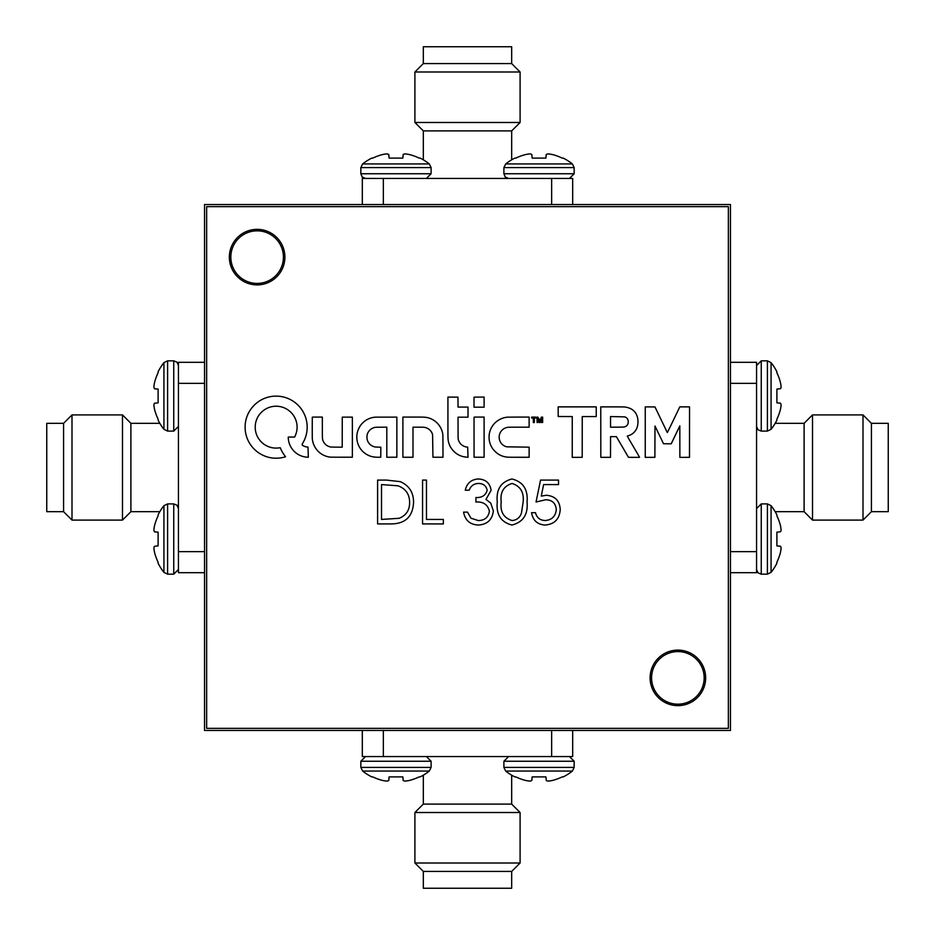 <?xml version="1.0" encoding="UTF-8"?>
<svg xmlns="http://www.w3.org/2000/svg" width="935" height="935" viewBox="0 0 935 935"><rect width="100%" height="100%" fill="white"/><g stroke="black" fill="none" stroke-linecap="round" stroke-linejoin="round"><path stroke-width="1.4" d="M677.875 651.578A26.297 26.297 0 0 0 651.578 677.875A26.297 26.297 0 0 0 677.875 704.172A26.297 26.297 0 0 0 704.172 677.875A26.297 26.297 0 0 0 677.875 651.578M257.125 230.828A26.297 26.297 0 0 0 230.828 257.125A26.297 26.297 0 0 0 257.125 283.422A26.297 26.297 0 0 0 283.422 257.125A26.297 26.297 0 0 0 257.125 230.828M730.469 730.469L730.469 204.531L204.531 204.531L204.531 730.469L730.469 730.469M511.679 871.42L423.321 871.42L414.906 863.005L520.094 863.005L511.679 871.42L511.679 888.25L423.321 888.25L423.321 871.42M414.906 812.515L520.094 812.515L511.679 804.1L423.321 804.1L414.906 812.515L414.906 863.005M520.094 812.515L520.094 863.005M511.679 804.1L511.679 775.173M423.321 804.1L423.321 775.173M572.688 730.469L572.688 756.555L362.312 756.555L362.312 730.469M383.35 730.469L383.35 756.555M551.65 756.555L551.65 730.469M431.105 767.39L360.84 767.39L360.84 761.254L431.105 761.254L431.105 767.39L429.317 771.071A53.833 53.833 0 0 1 420.177 776.891L419.184 776.891A53.774 53.564 180 0 1 409.378 780.456L408.817 780.573A53.365 49.123 -102.9 0 1 405.486 781.076A53.365 49.123 -102.9 0 0 408.817 780.573M429.317 771.071L362.628 771.071A53.833 53.833 0 0 0 371.768 776.891L372.761 776.891A53.774 53.564 180 0 0 382.567 780.456A53.774 53.564 180 0 1 372.761 776.891M386.459 781.076L387.254 781.076L386.459 781.076A53.365 49.123 102.9 0 1 383.128 780.573A53.365 49.123 102.9 0 0 386.459 781.076L387.254 781.076A53.365 20.348 95.4 0 0 388.679 780.573L389.112 776.891L388.796 780.456M403.266 780.573A53.365 20.348 -95.4 0 0 404.691 781.076L405.486 781.076L404.691 781.076A53.365 20.348 -95.4 0 1 403.266 780.573L402.833 776.891L403.149 780.456L402.833 776.891L403.149 780.456L402.833 776.891L389.112 776.891M529.514 781.076L530.309 781.076L529.514 781.076A53.365 49.123 102.9 0 1 526.183 780.573A53.365 49.123 102.9 0 0 529.514 781.076L530.309 781.076A53.365 20.348 95.4 0 0 531.734 780.573L532.167 776.891L531.851 780.456L532.167 776.891L545.888 776.891L546.32 780.573A53.365 20.348 -95.4 0 0 547.746 781.076L548.541 781.076A53.365 49.123 -102.9 0 0 551.872 780.573A53.365 49.123 -102.9 0 1 548.541 781.076L547.746 781.076A53.365 20.348 -95.4 0 1 546.32 780.573M404.691 781.076L405.486 781.076M574.16 767.39L503.895 767.39L503.895 761.254L574.16 761.254L574.16 767.39L572.372 771.071A53.833 53.833 0 0 1 563.232 776.891L562.239 776.891A53.774 53.564 180 0 1 552.433 780.456L551.872 780.573M572.372 771.071L505.683 771.071A53.833 53.833 0 0 0 514.823 776.891L515.816 776.891A53.774 53.564 180 0 0 525.622 780.456A53.774 53.564 180 0 1 515.816 776.891M547.746 781.076L548.541 781.076M781.076 548.541L781.076 547.746L781.076 548.541A53.365 49.123 12.9 0 1 780.573 551.872A53.365 49.123 12.9 0 0 781.076 548.541L781.076 547.746A53.365 20.348 5.4 0 0 780.573 546.32L776.891 545.888L780.456 546.204L776.891 545.888L776.891 532.167L780.573 531.734A53.365 20.348 174.6 0 0 781.076 530.309L781.076 529.514A53.365 49.123 167.1 0 0 780.573 526.183A53.365 49.123 167.1 0 1 781.076 529.514L781.076 530.309A53.365 20.348 174.6 0 1 780.573 531.734M531.734 154.427A53.365 20.348 84.6 0 0 530.309 153.924L529.514 153.924L530.309 153.924A53.365 20.348 84.6 0 1 531.734 154.427L532.167 158.108L531.851 154.544L532.167 158.108L531.851 154.544L532.167 158.108L545.888 158.108L546.32 154.427A53.365 20.348 -84.6 0 1 547.746 153.924L548.541 153.924A53.365 49.123 -77.1 0 1 551.872 154.427L552.433 154.544A53.774 53.564 0 0 1 562.239 158.108A53.774 53.564 -0 0 0 552.433 154.544M153.924 386.459L153.924 387.254L153.924 386.459A53.365 49.123 -167.1 0 1 154.427 383.128A53.365 49.123 -167.1 0 0 153.924 386.459L153.924 387.254A53.365 20.348 -174.6 0 0 154.427 388.679L158.108 389.112L154.544 388.796L158.108 389.112L158.108 402.833L154.427 403.266A53.365 20.348 -5.4 0 0 153.924 404.691L153.924 405.486A53.365 49.123 -12.9 0 0 154.427 408.817A53.365 49.123 -12.9 0 1 153.924 405.486L153.924 404.691A53.365 20.348 -5.4 0 1 154.427 403.266M781.076 405.486L781.076 404.691L781.076 405.486A53.365 49.123 12.9 0 1 780.573 408.817A53.365 49.123 12.9 0 0 781.076 405.486L781.076 404.691A53.365 20.348 5.4 0 0 780.573 403.266L776.891 402.833L780.456 403.149L776.891 402.833L776.891 389.112L780.573 388.679A53.365 20.348 174.6 0 0 781.076 387.254A53.365 20.348 174.6 0 1 780.573 388.679M405.486 153.924L404.691 153.924L405.486 153.924A53.365 49.123 -77.1 0 1 408.817 154.427A53.365 49.123 -77.1 0 0 405.486 153.924L404.691 153.924A53.365 20.348 -84.6 0 0 403.266 154.427L402.833 158.108L403.149 154.544M388.679 154.427A53.365 20.348 84.6 0 0 387.254 153.924L386.459 153.924L387.254 153.924A53.365 20.348 84.6 0 1 388.679 154.427L389.112 158.108L388.796 154.544L389.112 158.108L388.796 154.544L389.112 158.108L402.833 158.108M153.924 529.514L153.924 530.309L153.924 529.514A53.365 49.123 -167.1 0 1 154.427 526.183A53.365 49.123 -167.1 0 0 153.924 529.514L153.924 530.309A53.365 20.348 -174.6 0 0 154.427 531.734L158.108 532.167L154.544 531.851L158.108 532.167L158.108 545.888L154.427 546.32A53.365 20.348 -5.4 0 0 153.924 547.746A53.365 20.348 -5.4 0 1 154.427 546.32M767.39 431.105L771.071 429.317L771.071 362.628L767.39 360.84L767.39 431.105L761.254 431.105L761.254 360.84L767.39 360.84L771.071 362.628A53.833 53.833 0 0 1 776.891 371.768L776.891 372.761A53.774 53.564 90 0 1 780.456 382.567A53.774 53.564 90 0 0 776.891 372.761M776.891 419.184A53.774 53.564 90 0 0 780.456 409.378A53.774 53.564 90 0 1 776.891 419.184L776.891 420.177A53.833 53.833 0 0 1 771.071 429.317M781.076 387.254L781.076 386.459L781.076 387.254M780.456 382.567L780.573 383.128A53.365 49.123 167.1 0 1 781.076 386.459M360.84 167.61L431.105 167.61L431.105 173.746L360.84 173.746L360.84 167.61L362.628 163.929A53.833 53.833 0 0 1 371.768 158.108L372.761 158.108A53.774 53.564 -0 0 1 382.567 154.544L383.128 154.427A53.365 49.123 77.1 0 1 386.459 153.924A53.365 49.123 77.1 0 0 383.128 154.427M362.628 163.929L429.317 163.929A53.833 53.833 0 0 0 420.177 158.108L419.184 158.108A53.774 53.564 -0 0 0 409.378 154.544A53.774 53.564 0 0 1 419.184 158.108M167.61 503.895L163.929 505.683L163.929 572.372L167.61 574.16L167.61 503.895L173.746 503.895L173.746 574.16L167.61 574.16L163.929 572.372A53.833 53.833 0 0 1 158.108 563.232L158.108 562.239A53.774 53.564 -90 0 1 154.544 552.433A53.774 53.564 -90 0 0 158.108 562.239M158.108 515.816A53.774 53.564 -90 0 0 154.544 525.622A53.774 53.564 -90 0 1 158.108 515.816L158.108 514.823A53.833 53.833 0 0 1 163.929 505.683M153.924 547.746L153.924 548.541A53.365 49.123 -12.9 0 0 154.427 551.872A53.365 49.123 -12.9 0 1 153.924 548.541L153.924 547.746M767.39 503.895L767.39 574.16L761.254 574.16L761.254 503.895L767.39 503.895L771.071 505.683A53.833 53.833 0 0 1 776.891 514.823L776.891 515.816A53.774 53.564 90 0 1 780.456 525.622L780.573 526.183M771.071 505.683L771.071 572.372A53.833 53.833 0 0 0 776.891 563.232L776.891 562.239A53.774 53.564 90 0 0 780.456 552.433A53.774 53.564 90 0 1 776.891 562.239M781.076 530.309L781.076 529.514M503.895 167.61L574.16 167.61L574.16 173.746L503.895 173.746L503.895 167.61L505.683 163.929A53.833 53.833 0 0 1 514.823 158.108L515.816 158.108A53.774 53.564 -0 0 1 525.622 154.544A53.774 53.564 -0 0 0 515.816 158.108M505.683 163.929L572.372 163.929A53.833 53.833 0 0 0 563.232 158.108L562.239 158.108M545.888 158.108L546.204 154.544L545.888 158.108M530.309 153.924L529.514 153.924A53.365 49.123 77.1 0 0 526.183 154.427A53.365 49.123 77.1 0 1 529.514 153.924M130.9 423.321L122.485 414.906L122.485 520.094L130.9 511.679L130.9 423.321L159.827 423.321A53.833 53.833 0 0 1 158.108 420.177L158.108 419.184A53.774 53.564 -90 0 1 154.544 409.378A53.774 53.564 -90 0 0 158.108 419.184M167.61 431.105L167.61 360.84L173.746 360.84L173.746 431.105L167.61 431.105L163.929 429.317L163.929 362.628A53.833 53.833 0 0 0 158.108 371.768L158.108 372.761A53.774 53.564 -90 0 0 154.544 382.567A53.774 53.564 -90 0 1 158.108 372.761M153.924 404.691L153.924 405.486M871.42 423.321L871.42 511.679L863.005 520.094L863.005 414.906L871.42 423.321L888.25 423.321L888.25 511.679L871.42 511.679M812.515 520.094L812.515 414.906L804.1 423.321L804.1 511.679L812.515 520.094L863.005 520.094M812.515 414.906L863.005 414.906M804.1 423.321L775.173 423.321M804.1 511.679L775.173 511.679M730.469 362.312L756.555 362.312L756.555 572.688L730.469 572.688M730.469 551.65L756.555 551.65M756.555 383.35L730.469 383.35M423.321 63.58L511.679 63.58L520.094 71.995L414.906 71.995L423.321 63.58L423.321 46.75L511.679 46.75L511.679 63.58M520.094 122.485L414.906 122.485L423.321 130.9L511.679 130.9L520.094 122.485L520.094 71.995M414.906 122.485L414.906 71.995M423.321 130.9L423.321 159.827M511.679 130.9L511.679 159.827M362.312 204.531L362.312 178.445L572.688 178.445L572.688 204.531M551.65 204.531L551.65 178.445M383.35 178.445L383.35 204.531M63.58 511.679L63.58 423.321L71.995 414.906L71.995 520.094L63.58 511.679L46.75 511.679L46.75 423.321L63.58 423.321M122.485 414.906L71.995 414.906M122.485 520.094L71.995 520.094M130.9 511.679L159.827 511.679M204.531 572.688L178.445 572.688L178.445 362.312L204.531 362.312M204.531 383.35L178.445 383.35M178.445 551.65L204.531 551.65M378.278 457.25A36.722 36.722 0 0 0 378.92 457.238L380.767 457.215L380.825 447.199L378.161 447.129A85.669 85.669 0 0 1 376.957 447.094A34.466 34.466 0 0 1 375.999 447.047A22.732 22.732 0 0 1 375.274 446.988A3.576 3.576 0 0 1 374.818 446.918A11.056 11.056 0 0 1 372.247 445.972A9.782 9.782 0 0 1 368.39 442.407A10.425 10.425 0 0 1 367.291 439.941A6.638 6.638 0 0 1 367.081 438.971A14.715 14.715 0 0 1 366.941 436.551A7.527 7.527 0 0 1 367.034 435.535A9.724 9.724 0 0 1 371.814 428.616A10.916 10.916 0 0 1 374.561 427.47A4.85 4.85 0 0 1 375.239 427.342A12.003 12.003 0 0 1 376.115 427.272A49.426 49.426 0 0 1 377.588 427.237A1193.901 1193.901 0 0 1 381.106 427.213L386.809 427.166L386.809 457.262L396.861 457.215L396.861 417.139L386.389 417.127A1279.477 1279.477 0 0 0 382.31 417.127A770.569 770.569 0 0 0 378.722 417.139A1379.218 1379.218 0 0 0 375.671 417.162A8.158 8.158 0 0 0 374.982 417.197A19.799 19.799 0 0 0 358.514 429.048A19.413 19.413 0 0 0 356.854 435.827A20.874 20.874 0 0 0 357.24 441.285A19.88 19.88 0 0 0 362.125 450.775A20.371 20.371 0 0 0 366.31 454.223A19.752 19.752 0 0 0 369.056 455.649A18.688 18.688 0 0 0 371.966 456.596A21.704 21.704 0 0 0 375.192 457.121A36.722 36.722 0 0 0 378.278 457.25M667.345 432.531L667.31 432.508A1.087 1.087 0 0 1 667.239 432.391L665.439 428.674A4649.486 4649.486 0 0 1 663.453 424.537A8977.403 8977.403 0 0 1 661.092 419.651L654.979 406.935L645.255 406.877L645.255 457.367L654.886 457.32L654.991 426.033L663.511 443.751L671.213 443.798L679.815 425.904L679.874 457.367L689.492 457.32L689.539 406.877L679.792 406.877L673.597 419.768A2883.622 2883.622 0 0 1 670.711 425.764A521.216 521.216 0 0 1 668.829 429.597A2449.56 2449.56 0 0 1 667.391 432.508L667.345 432.531M539.857 421.077L539.834 421.054A260.842 260.842 0 0 1 539.624 420.493A46.271 46.271 0 0 1 539.39 419.862A90.111 90.111 0 0 1 539.121 419.102L537.777 417.103A6.522 6.522 0 0 0 537.473 417.092A1.379 1.379 0 0 0 537.263 417.115L537.052 417.326A185.82 185.82 0 0 0 537.041 418.062A70.593 70.593 0 0 0 537.041 418.927A125.699 125.699 0 0 0 537.052 419.92L537.076 422.503L538.022 422.503L538.128 418.927L539.413 422.503L540.255 422.562L541.599 418.786L541.704 422.503L542.651 422.503L542.651 417.139L541.984 417.103A2.431 2.431 0 0 0 541.505 417.127L541.271 417.279A1.753 1.753 0 0 0 541.084 417.664A286.239 286.239 0 0 0 540.477 419.418A62.914 62.914 0 0 1 540.255 420.06A32.398 32.398 0 0 1 540.068 420.586A152.744 152.744 0 0 1 539.892 421.054L539.857 421.077M636.501 457.355L636.501 457.355A117.74 117.74 0 0 0 638.196 457.344A436.575 436.575 0 0 0 639.528 457.32L637.752 454.094A1440.8 1440.8 0 0 0 635.753 450.67A2812.737 2812.737 0 0 0 633.369 446.626A6735.576 6735.576 0 0 1 630.996 442.594A3407.713 3407.713 0 0 1 628.986 439.181L627.268 436.014A0.666 0.666 0 0 1 627.338 436.014A1.11 1.11 0 0 0 627.689 435.955A56.509 56.509 0 0 0 628.706 435.617A34.49 34.49 0 0 0 629.722 435.231A11.22 11.22 0 0 0 630.471 434.915A12.354 12.354 0 0 0 632.294 433.852A13.125 13.125 0 0 0 636.454 429.025A12.506 12.506 0 0 0 637.249 427.014A17.391 17.391 0 0 0 637.763 424.724A18.98 18.98 0 0 0 637.986 422.281A19.717 19.717 0 0 0 637.892 419.803A16.596 16.596 0 0 0 636.595 414.836A12.132 12.132 0 0 0 633.895 410.956A12.763 12.763 0 0 0 629.851 408.326A19.6 19.6 0 0 0 624.627 406.994A8.684 8.684 0 0 0 623.785 406.935A619.332 619.332 0 0 0 620.945 406.912A583.031 583.031 0 0 0 617.205 406.889A1859.189 1859.189 0 0 0 612.18 406.877L600.761 406.877L600.819 457.32L610.497 457.32L610.555 436.645L616.387 436.657L628.495 457.32L634.035 457.344A500.377 500.377 0 0 0 636.501 457.355M276.07 458.197A33.695 33.695 0 0 0 279.577 458.021A29.897 29.897 0 0 0 282.674 457.531A16.97 16.97 0 0 0 283.293 457.39A70.043 70.043 0 0 0 284.17 457.168A76.775 76.775 0 0 0 285.035 456.934A7.912 7.912 0 0 0 285.502 456.783L285.526 456.724A2.863 2.863 0 0 0 285.397 456.502A4.617 4.617 0 0 0 285.175 456.186A17.683 17.683 0 0 0 284.848 455.766A23.562 23.562 0 0 1 283.679 454.176A36.851 36.851 0 0 1 281.435 450.366A22.569 22.569 0 0 1 280.629 448.59A21.961 21.961 0 0 0 280.512 448.297A13.639 13.639 0 0 0 280.395 448.052A20.29 20.29 0 0 0 280.301 447.83L280.219 447.76A8.076 8.076 0 0 0 279.974 447.772A5.587 5.587 0 0 0 279.694 447.807A9.853 9.853 0 0 0 279.366 447.865A6.896 6.896 0 0 1 278.934 447.923A30.937 30.937 0 0 1 278.291 447.982A34.537 34.537 0 0 1 277.578 448.04A29.452 29.452 0 0 1 276.889 448.075A21.248 21.248 0 0 1 274.341 448.029A19.67 19.67 0 0 1 269.432 447A22.3 22.3 0 0 1 267.024 446.007A23.959 23.959 0 0 1 265.505 445.212A18.174 18.174 0 0 1 262.887 443.377A24.252 24.252 0 0 1 261.601 442.22A21.458 21.458 0 0 1 259.287 439.59A20.57 20.57 0 0 1 256.143 433.408A21.844 21.844 0 0 1 255.372 429.96A14.504 14.504 0 0 1 255.243 428.394A30.984 30.984 0 0 1 255.36 424.595A13.394 13.394 0 0 1 255.594 423.076A22.791 22.791 0 0 1 256.447 420.06A20.921 20.921 0 0 1 280.465 406.678A20.173 20.173 0 0 1 284.369 407.905A21.178 21.178 0 0 1 293.765 415.841A14.972 14.972 0 0 1 294.385 416.881A26.764 26.764 0 0 1 295.016 418.12A27.407 27.407 0 0 1 295.589 419.418A17.94 17.94 0 0 1 296.033 420.61A20.745 20.745 0 0 1 295.133 436.014L294.642 437.066L288.249 437.066L288.249 437.744A8.614 8.614 0 0 0 288.296 438.573A27.045 27.045 0 0 0 288.424 439.684A28.517 28.517 0 0 0 288.611 440.841A17.146 17.146 0 0 0 288.822 441.858A20.43 20.43 0 0 0 299.317 455.065A21.224 21.224 0 0 0 301.222 455.906A18.56 18.56 0 0 0 303.15 456.525A19.693 19.693 0 0 0 305.184 456.958A27.477 27.477 0 0 0 307.428 457.215L308.34 457.273L308.001 447.129A25.619 25.619 0 0 0 307.814 447.105L307.51 447.059A200.978 200.978 0 0 0 307.147 447.012A204.601 204.601 0 0 0 306.785 446.965A7.819 7.819 0 0 1 305.593 446.72A11.419 11.419 0 0 1 303.139 445.679A6.44 6.44 0 0 1 302.204 445.025L302.262 443.95A30.528 30.528 0 0 0 305.137 438.258A31.182 31.182 0 0 0 306.177 419.312A29.464 29.464 0 0 0 305.196 416.239A32.269 32.269 0 0 0 302.227 410.348A30.469 30.469 0 0 0 300.322 407.695A21.657 21.657 0 0 0 299.41 406.632A46.154 46.154 0 0 0 297.026 404.212A21.166 21.166 0 0 0 295.974 403.289A32.258 32.258 0 0 0 292.293 400.659A30.855 30.855 0 0 0 284.088 397.153A31.615 31.615 0 0 0 279.67 396.311A18.069 18.069 0 0 0 278.162 396.195A62.575 62.575 0 0 0 274.002 396.195A17.297 17.297 0 0 0 272.506 396.311A31.837 31.837 0 0 0 267.562 397.317A30.68 30.68 0 0 0 258.551 401.583A31.556 31.556 0 0 0 251.106 408.829A30.82 30.82 0 0 0 245.297 423.602A20.675 20.675 0 0 0 245.169 425.18A52.103 52.103 0 0 0 245.169 429.153A19.623 19.623 0 0 0 245.286 430.696A31.86 31.86 0 0 0 246.326 435.839A30.423 30.423 0 0 0 250.825 445.118A31.848 31.848 0 0 0 254.215 449.116A33.695 33.695 0 0 0 256.12 450.869A29.476 29.476 0 0 0 260.187 453.791A32.211 32.211 0 0 0 262.431 455.006A37.318 37.318 0 0 0 264.36 455.883A28.179 28.179 0 0 0 268.088 457.157A34.502 34.502 0 0 0 270.11 457.636A27.384 27.384 0 0 0 273.125 458.068A33.695 33.695 0 0 0 276.07 458.197M677.875 650.106A27.77 27.77 0 0 0 650.106 677.875A27.77 27.77 0 0 0 677.875 705.644A27.77 27.77 0 0 0 705.644 677.875A27.77 27.77 0 0 0 677.875 650.106M257.125 229.356A27.77 27.77 0 0 0 229.356 257.125A27.77 27.77 0 0 0 257.125 284.894A27.77 27.77 0 0 0 284.894 257.125A27.77 27.77 0 0 0 257.125 229.356M422.024 427.213A137.492 137.492 0 0 1 423.462 427.248A7.001 7.001 0 0 1 424.104 427.295A10.285 10.285 0 0 1 431.362 431.853A10.764 10.764 0 0 1 432.589 434.6L432.94 457.215L442.991 457.262L442.956 445.937A3932.236 3932.236 0 0 0 442.921 437.638A59.84 59.84 0 0 0 442.851 435.114A12.412 12.412 0 0 0 442.676 433.524A18.536 18.536 0 0 0 442.278 431.806A19.799 19.799 0 0 0 440.093 426.781A20.43 20.43 0 0 0 432.087 419.324A19.471 19.471 0 0 0 426.944 417.513A15.86 15.86 0 0 0 425.296 417.279A33.041 33.041 0 0 0 423.298 417.15A115.017 115.017 0 0 0 420.095 417.092A1954.524 1954.524 0 0 0 413.188 417.08L402.903 417.08L402.903 457.262L413.001 457.262L413.001 427.178L418.085 427.178A290.154 290.154 0 0 1 420.212 427.19A152.966 152.966 0 0 1 422.024 427.213M312.302 417.15L312.232 427.716A6811.826 6811.826 0 0 0 312.267 437.44A16.877 16.877 0 0 0 312.348 439.088A20.43 20.43 0 0 0 323.276 455.041A21.096 21.096 0 0 0 329.751 457.075A7.083 7.083 0 0 0 330.604 457.145A209.732 209.732 0 0 0 332.79 457.18A353.36 353.36 0 0 0 336.086 457.203A2413.2 2413.2 0 0 0 341.532 457.215L352.366 457.215L352.366 417.139L342.268 417.139L342.21 447.187L336.612 447.14A833.062 833.062 0 0 1 333.468 447.105A67.636 67.636 0 0 1 331.867 447.07A22.078 22.078 0 0 1 330.873 447.012A4.465 4.465 0 0 1 330.23 446.907A10.238 10.238 0 0 1 323.72 442.185A9.163 9.163 0 0 1 322.704 439.731A7.889 7.889 0 0 1 322.493 438.527A26.122 26.122 0 0 1 322.388 436.867A105.935 105.935 0 0 1 322.353 434.039A2412.838 2412.838 0 0 1 322.341 427.365L322.33 417.08L317.351 417.08A362.768 362.768 0 0 0 315.446 417.092A188.461 188.461 0 0 0 313.821 417.103A1367.765 1367.765 0 0 0 312.372 417.127L312.302 417.15M474.068 417.209L474.033 423.158A4154.252 4154.252 0 0 0 474.033 429.621A8106.263 8106.263 0 0 0 474.045 437.276L474.068 457.215L484.108 457.262L484.108 417.08L479.117 417.08A584.772 584.772 0 0 0 476.569 417.092A65.917 65.917 0 0 0 475.144 417.115A86.721 86.721 0 0 0 474.162 417.139L474.068 417.209M507.214 417.209A18.607 18.607 0 0 0 503.579 417.898A20.593 20.593 0 0 0 496.812 421.346A19.717 19.717 0 0 0 494.066 423.917A18.98 18.98 0 0 0 492.511 425.939A21.517 21.517 0 0 0 490.15 430.603A18.069 18.069 0 0 0 489.472 433.022A21.809 21.809 0 0 0 489.262 434.214A16.14 16.14 0 0 0 489.134 435.336A17.438 17.438 0 0 0 489.075 436.505A29.92 29.92 0 0 0 489.087 437.849A23.083 23.083 0 0 0 489.262 440.081A17.8 17.8 0 0 0 490.291 444.125A22.241 22.241 0 0 0 491.179 446.147A23.62 23.62 0 0 0 491.939 447.538A15.334 15.334 0 0 0 492.722 448.73A16.351 16.351 0 0 0 493.622 449.887A30.364 30.364 0 0 0 494.79 451.149A20.979 20.979 0 0 0 497.549 453.533A18.969 18.969 0 0 0 503.977 456.549A21.797 21.797 0 0 0 507.623 457.157A14.574 14.574 0 0 0 508.593 457.203A612.857 612.857 0 0 0 511.375 457.238A574.546 574.546 0 0 0 514.858 457.262A1198.167 1198.167 0 0 0 519.054 457.262L529.128 457.262L529.128 447.175L506.712 446.825A11.582 11.582 0 0 1 504.21 445.82A9.549 9.549 0 0 1 500.564 442.29A10.881 10.881 0 0 1 499.524 439.859A7.258 7.258 0 0 1 499.313 438.912A13.067 13.067 0 0 1 499.161 436.668A7.305 7.305 0 0 1 499.255 435.698A10.051 10.051 0 0 1 507.939 427.295A7.41 7.41 0 0 1 508.722 427.248A438.866 438.866 0 0 1 511.188 427.213A446.381 446.381 0 0 1 514.507 427.19A1493.791 1493.791 0 0 1 519.007 427.178L529.128 427.178L529.128 417.08L518.691 417.092A1267.264 1267.264 0 0 0 514.612 417.103A775.886 775.886 0 0 0 511.013 417.139A1286.408 1286.408 0 0 0 507.962 417.162A9.782 9.782 0 0 0 507.214 417.209M558.16 406.877L558.218 416.507L572.255 416.554L572.255 457.367L582.201 457.32L582.248 416.554L596.238 416.554L596.238 406.877L558.16 406.877M474.15 397.141L474.057 397.235A1367.765 1367.765 0 0 0 474.033 398.684A188.461 188.461 0 0 0 474.022 400.297A362.768 362.768 0 0 0 474.01 402.214L474.01 407.192L484.108 407.192L484.108 397.094L479.129 397.094A362.768 362.768 0 0 0 477.224 397.106A188.461 188.461 0 0 0 475.599 397.118A1367.765 1367.765 0 0 0 474.15 397.141L474.057 397.235M447.935 433.045A183.085 183.085 0 0 0 447.994 437.557A29.125 29.125 0 0 0 448.169 440.069A15.229 15.229 0 0 0 448.555 442.161A20.64 20.64 0 0 0 449.431 444.803A18.84 18.84 0 0 0 452.189 449.49A22.195 22.195 0 0 0 454.094 451.593A20.851 20.851 0 0 0 456.888 453.861A18.712 18.712 0 0 0 459.962 455.544A19.436 19.436 0 0 0 463.363 456.654A24.497 24.497 0 0 0 467.103 457.215L468.014 457.273L467.675 447.129A6.335 6.335 0 0 0 467.5 447.094A27.921 27.921 0 0 0 467.243 447.07A31.089 31.089 0 0 0 466.962 447.035A26.168 26.168 0 0 0 466.682 447.012A7.725 7.725 0 0 1 464.94 446.638A10.799 10.799 0 0 1 461.539 444.744A8.66 8.66 0 0 1 460.242 443.435A7.936 7.936 0 0 1 459.681 442.629A14.843 14.843 0 0 1 458.641 440.584A8.088 8.088 0 0 1 458.314 439.649A4.301 4.301 0 0 1 458.173 438.831A22.908 22.908 0 0 1 458.103 437.557A127.031 127.031 0 0 1 458.08 435.172A6409.869 6409.869 0 0 1 458.057 427.996L458.021 417.185L468.014 417.185L468.014 407.087L458.033 407.087L457.975 397.153L447.923 397.094L447.923 417.816A13081.597 13081.597 0 0 0 447.935 433.045M511.936 525.038C500.891 522.127 496.006 514.449 497.28 502.025C495.982 489.578 500.868 481.887 511.936 478.965C523.109 481.829 528.158 489.519 527.059 502.025C528.158 514.507 523.109 522.186 511.936 525.038M422.55 523.916L422.55 480.087L426.477 480.087L426.477 519.428L443.342 519.428L443.342 523.916L422.55 523.916M531.653 417.08L531.653 418.027L533.336 418.027L533.336 422.562L534.341 422.503L534.399 418.038L536.024 417.98L536.024 417.139L531.653 417.08L536.024 417.139M728.365 728.365L728.365 206.635L206.635 206.635L206.635 728.365L728.365 728.365M391.181 523.916L377.6 523.916L377.6 480.087L386.447 480.087L400.355 481.665C409.238 485.674 413.644 492.64 413.562 502.562C412.732 516.669 405.276 523.787 391.181 523.916M478.346 483.465C473.846 483.652 470.784 485.908 469.183 490.209L465.256 490.209C466.892 483.22 471.24 479.48 478.299 478.965C485.744 479.351 490.01 483.138 491.097 490.349L485.978 499.372L490.735 503.112L493.353 510.896C492.277 519.802 487.228 524.523 478.182 525.038C469.978 524.593 465.104 520.281 463.561 512.123L467.5 512.123L470.936 518.177L478.252 520.55C484.657 520.479 488.374 517.382 489.414 511.27C487.789 504.619 483.301 501.534 475.927 502.001L475.927 497.513C481.817 497.864 485.557 495.468 487.17 490.337C486.2 485.744 483.266 483.453 478.346 483.465M540.547 480.087L558.522 480.087L558.522 484.587L543.621 484.587L541.26 496.111L546.426 495.258C555.109 496.041 559.714 500.821 560.217 509.598C559.527 519.17 554.432 524.313 544.93 525.038C537.298 524.43 532.845 520.316 531.559 512.684L535.486 512.684C536.737 517.674 539.951 520.292 545.152 520.55C551.977 519.93 555.682 516.225 556.278 509.435C555.659 503.147 552.141 499.921 545.713 499.757L536.047 502.001L540.547 480.087M381.527 484.587L381.527 519.428L399.093 518.306C406.129 515.489 409.635 510.241 409.623 502.551C409.588 494.264 405.732 488.678 398.076 485.814L381.527 484.587M534.341 422.503L534.399 418.038L536.024 417.98M512.064 483.465C503.614 486.106 500.003 492.289 501.218 502.001C499.991 511.714 503.614 517.896 512.064 520.55C516.798 520.117 519.93 517.604 521.473 513.023L523.133 502.001C524.126 492.336 520.444 486.153 512.064 483.465M627.373 418.716A4.137 4.137 0 0 0 626.286 417.641A6.335 6.335 0 0 0 624.779 416.881L610.543 416.542L610.543 427.19L617.1 427.155A1299.416 1299.416 0 0 0 620.863 427.12A83.227 83.227 0 0 0 622.652 427.085A25.689 25.689 0 0 0 623.715 427.038A3.284 3.284 0 0 0 624.323 426.933A6.779 6.779 0 0 0 626.018 426.22A4.289 4.289 0 0 0 627.969 423.684A6.755 6.755 0 0 0 628.004 420.119A4.313 4.313 0 0 0 627.373 418.716M582.201 457.32L582.248 416.554M539.413 422.503L540.255 422.562M679.874 457.367L689.492 457.32M431.105 761.254L426.407 756.555M360.84 761.254L365.538 756.555M360.84 767.39L362.628 771.071M574.16 761.254L569.462 756.555M503.895 761.254L508.593 756.555M503.895 767.39L505.683 771.071M767.39 574.16L771.071 572.372L767.39 574.16M167.61 360.84L163.929 362.628L167.61 360.84M761.254 360.84L756.555 365.538L761.254 360.84M173.746 574.16L178.445 569.462L173.746 574.16M761.254 431.105L757.958 429.761L756.555 426.407M360.84 173.746L362.184 177.042L365.538 178.445M431.105 173.746L426.407 178.445M431.105 167.61L429.317 163.929M173.746 503.895L177.042 505.239L178.445 508.593M761.254 503.895L756.555 508.593M761.254 574.16L757.958 572.816L756.555 569.462M503.895 173.746L505.239 177.042L508.593 178.445M574.16 173.746L569.462 178.445M574.16 167.61L572.372 163.929M173.746 431.105L178.445 426.407M173.746 360.84L177.042 362.184L178.445 365.538M158.108 420.177A53.833 53.833 0 0 0 163.929 429.317"/></g></svg>
